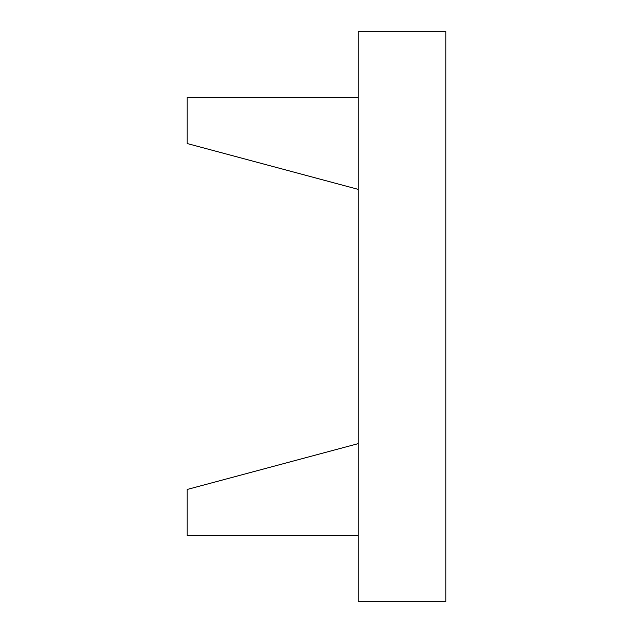 <?xml version="1.0" encoding="UTF-8"?>
<svg xmlns="http://www.w3.org/2000/svg" width="633" height="633" viewBox="0 0 633 633"><rect width="100%" height="100%" fill="white"/><g stroke="black" fill="none" stroke-linecap="round" stroke-linejoin="round"><path stroke-width="0.95" d="M358.246 97.387L187.107 97.387L187.107 143.517L358.246 189.37M358.246 535.613L187.107 535.613L187.107 489.483L358.246 443.63M358.246 31.65L358.246 601.35L445.893 601.35L445.893 31.65L358.246 31.65"/></g></svg>
